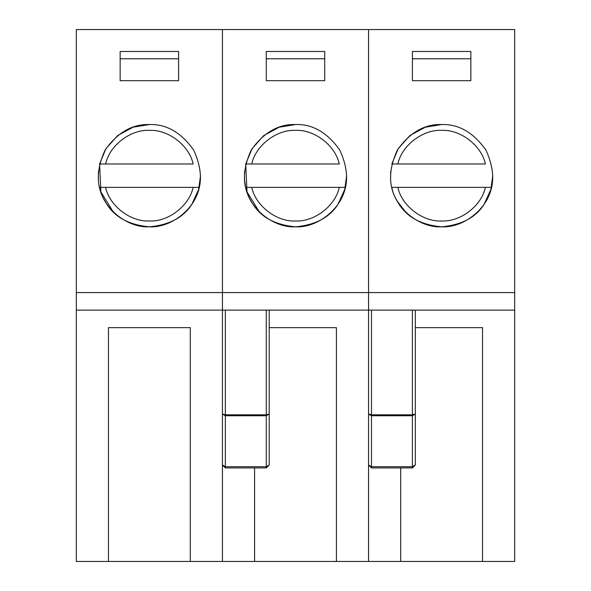 <?xml version="1.0" encoding="UTF-8"?>
<svg xmlns="http://www.w3.org/2000/svg" width="591" height="591" viewBox="0 0 591 591"><rect width="100%" height="100%" fill="white"/><g stroke="black" fill="none" stroke-linecap="round" stroke-linejoin="round"><path stroke-width="0.89" d="M245.708 163.988L247.016 191.964L259.323 211.829L247.016 191.964L245.708 163.988L251.736 163.988C255.593 145.519 276.662 129.333 295.5 130.375C314.338 129.333 335.407 145.519 339.264 163.988L245.708 163.988L252.061 148.681L263.734 135.59L279.151 127.213L295.5 124.531C312.565 123.977 327.333 132.495 339.795 150.107C348.808 169.698 348.808 186.749 339.795 201.25C331.743 216.306 316.975 224.831 295.5 226.818C274.025 224.831 259.257 216.306 251.205 201.25C242.192 186.749 242.192 169.698 251.205 150.107C263.667 132.495 278.435 123.977 295.5 124.531C312.565 123.977 327.333 132.495 339.795 150.107C348.808 169.698 348.808 186.749 339.795 201.25C331.743 216.306 316.975 224.831 295.5 226.818C274.025 224.831 259.257 216.306 251.205 201.25C242.192 186.749 242.192 169.698 251.205 150.107C263.667 132.495 278.435 123.977 295.5 124.531M245.708 187.369L251.736 187.369C255.593 205.831 276.662 222.017 295.5 220.975C314.338 222.017 335.407 205.831 339.264 187.369L345.292 187.369C341.568 208.815 317.234 228.104 295.5 226.818C273.766 228.104 249.432 208.815 245.708 187.369L345.292 187.369L346.548 178.874M346.555 178.704L346.629 177.041M244.541 171.324L244.497 179.472L245.494 186.416M113.199 211.829L100.891 191.964L99.584 163.988L105.612 163.988C109.461 145.519 130.537 129.333 149.375 130.375C168.206 129.333 189.283 145.519 193.139 163.988L99.584 163.988L105.929 148.681L117.609 135.59L133.027 127.213L149.375 124.531C166.44 123.977 181.201 132.495 193.663 150.107C202.683 169.698 202.683 186.749 193.663 201.25C185.618 216.306 170.851 224.831 149.375 226.818C127.892 224.831 113.132 216.306 105.08 201.25C96.067 186.749 96.067 169.698 105.08 150.107C117.543 132.495 132.31 123.977 149.375 124.531M99.584 187.369L105.612 187.369C109.461 205.831 130.537 222.017 149.375 220.975C168.206 222.017 189.283 205.831 193.139 187.369L199.167 187.369C195.444 208.815 171.109 228.104 149.375 226.818C127.641 228.104 103.307 208.815 99.584 187.369L199.167 187.369L200.415 178.874M98.416 171.324L98.379 179.546M391.833 163.988L397.861 163.988C401.717 145.519 422.794 129.333 441.625 130.375C460.463 129.333 481.539 145.519 485.388 163.988L391.833 163.988L398.186 148.681L409.866 135.59L425.276 127.213L441.625 124.531C458.69 123.977 473.457 132.495 485.92 150.107C494.933 169.698 494.933 186.749 485.92 201.25C477.868 216.306 463.108 224.831 441.625 226.818C420.149 224.831 405.382 216.306 397.337 201.25C388.317 186.749 388.317 169.698 397.337 150.107C409.799 132.495 424.56 123.977 441.625 124.531M391.833 187.369L397.861 187.369C401.717 205.831 422.794 222.017 441.625 220.975C460.463 222.017 481.539 205.831 485.388 187.369L491.417 187.369C487.693 208.815 463.359 228.104 441.625 226.818C419.891 228.104 395.556 208.815 391.833 187.369L491.417 187.369L492.672 178.874M492.68 178.704L492.754 177.041M390.666 171.324L390.621 179.472M76.313 310.112L368.562 310.112L368.562 561.45L336.412 561.45L336.412 327.65L269.2 327.65L336.412 327.65L336.412 561.45L190.287 561.45L190.287 327.65L108.456 327.65L108.456 561.45L76.313 561.45L76.313 292.575L368.562 292.575L368.562 414.04L371.488 415.739L371.488 414.83L368.562 414.04L368.562 465.006L371.488 467.932L371.488 466.713L368.562 465.006M269.2 418.243L269.2 310.112L269.2 414.04L266.275 414.83L266.275 415.739L269.2 414.04L269.2 465.006L266.275 466.713L266.275 467.932L225.356 467.932L225.356 466.713L222.438 465.006L225.356 467.932M400.713 467.932L400.713 561.45L254.588 561.45L254.588 467.932L254.588 561.45L222.438 561.45L222.438 310.112L222.438 414.04L225.356 415.739L225.356 414.83L222.438 414.04L222.438 465.006M368.562 292.575L368.562 29.55L76.313 29.55L76.313 292.575M178.6 80.694L120.15 80.694L120.15 51.469L178.6 51.469L178.6 80.694L120.15 80.694L120.15 58.775L178.6 58.775L178.6 80.694M324.725 80.694L266.275 80.694L266.275 51.469L324.725 51.469L324.725 80.694L266.275 80.694L266.275 58.775L324.725 58.775L324.725 80.694L266.275 80.694L266.275 51.469L324.725 51.469L324.725 80.694L266.275 80.694L266.275 51.469L324.725 51.469L324.725 80.694M338.178 203.865L344.775 189.386L346.644 175.675L344.775 189.386L338.178 203.865M192.053 203.865L198.65 189.386L200.519 175.675M266.275 467.932L269.2 465.006M222.438 418.243L222.438 310.112L514.687 310.112L514.687 561.45L482.544 561.45L482.544 327.65L415.325 327.65L482.544 327.65M108.456 327.65L190.287 327.65M108.456 561.45L190.287 561.45M120.15 58.775L120.15 51.469L178.6 51.469L178.6 58.775M415.325 418.243L415.325 310.112L415.325 414.04L412.4 414.83L412.4 415.739L415.325 414.04L415.325 465.006L412.4 466.713L412.4 467.932L371.488 467.932M336.412 327.65L269.2 327.65L336.412 327.65M514.687 292.575L514.687 29.55L222.438 29.55L222.438 292.575L514.687 292.575L514.687 310.112M470.85 80.694L412.4 80.694L412.4 51.469L470.85 51.469L470.85 80.694L412.4 80.694L412.4 58.775L470.85 58.775L470.85 80.694M397.337 201.25L405.448 211.829M484.302 203.865L490.899 189.386L492.768 175.675M412.4 467.932L415.325 465.006M368.562 418.243L368.562 310.112M400.713 561.45L482.544 561.45M222.438 292.575L222.438 310.112M266.275 58.775L324.725 58.775L324.725 51.469L266.275 51.469L266.275 58.775M412.4 58.775L412.4 51.469L470.85 51.469L470.85 58.775M225.356 310.112L225.356 414.83L266.275 414.83L266.275 310.112M225.356 415.739L225.356 466.713L266.275 466.713L266.275 415.739L225.356 415.739M371.488 310.112L371.488 414.83L412.4 414.83L412.4 310.112M371.488 415.739L371.488 466.713L412.4 466.713L412.4 415.739L371.488 415.739"/></g></svg>
